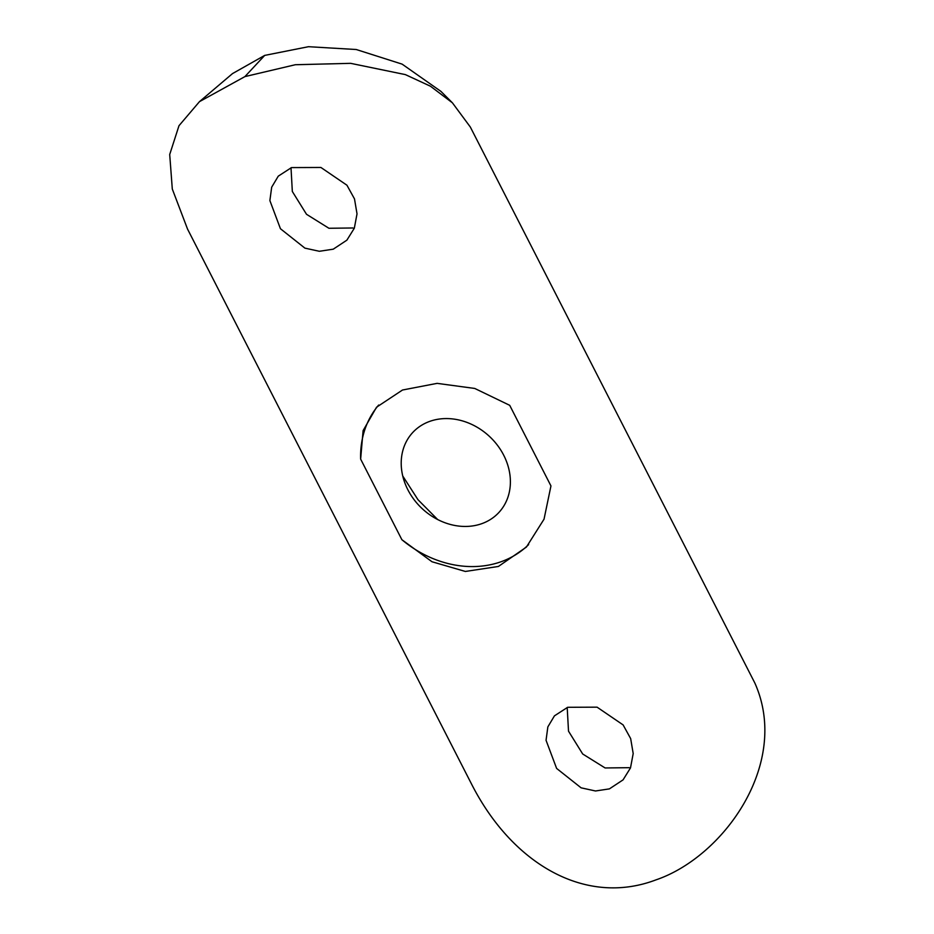 <?xml version="1.0" encoding="UTF-8"?>
<svg xmlns="http://www.w3.org/2000/svg" width="934" height="934" viewBox="0 0 934 934"><rect width="100%" height="100%" fill="white"/><g stroke="black" fill="none" stroke-linecap="round" stroke-linejoin="round"><path stroke-width="1.4" d="M291.49 167.595L320.911 167.466L346.934 185.212L354.5 198.919L357.022 213.874L354.325 228.211L346.876 240.166L333.24 249.18L319.335 251.281L304.916 248.14L280.433 228.725L269.879 200.588L271.677 187.197L278.274 176.152L291.49 167.595M567.662 707.295L597.083 707.166L623.118 724.912L630.672 738.619L633.194 753.575L630.497 767.911L623.06 779.867L609.412 788.88L595.507 790.981L581.1 787.829L556.617 768.425L546.051 740.288L547.849 726.897L554.446 715.853L567.662 707.295M429.652 421.409A58.772 49.35 43 0 1 503.718 455.232A58.772 49.35 43 0 1 481.944 523.612A58.772 49.35 43 0 1 407.878 489.79A58.772 49.35 43 0 1 429.652 421.409M378.667 405.041A102.495 86.068 -137 0 0 360.641 459.096L401.877 539.7A102.495 86.068 -137 0 0 528.621 544.604M360.641 459.096L363.104 430.609L376.542 407.212L402.507 390.015L437.1 383.36L474.752 388.451L509.707 405.321L550.955 485.925L544.032 519.187L526.414 547.055L498.406 566.459L465.354 571.456L431.998 561.754L401.877 539.7M754.847 683.034L470.316 127.012L452.406 102.822L430.481 86.232L405.379 74.615L350.624 63.337L295.331 64.726L244.918 76.6L199.479 101.643L178.989 125.705L169.708 154.507L172.3 189.018L187.512 229.017L472.044 785.039C512.649 864.032 585.455 906.622 655.972 879.875C723.535 856.922 790.771 763.428 754.847 683.034M437.672 519.549L417.988 499.713L402.752 476.013M353.017 227.978L328.92 228.27L306.504 214.283L292.33 191.482L291.011 167.77M629.201 767.678L605.104 767.958L582.688 753.983L568.514 731.182L567.195 707.47M452.406 102.822L440.941 91.392L402.134 64.142L356.228 49.514L308.477 46.7L264.707 55.398L232.519 73.588L199.479 101.643M244.918 76.6L264.707 55.398"/></g></svg>
